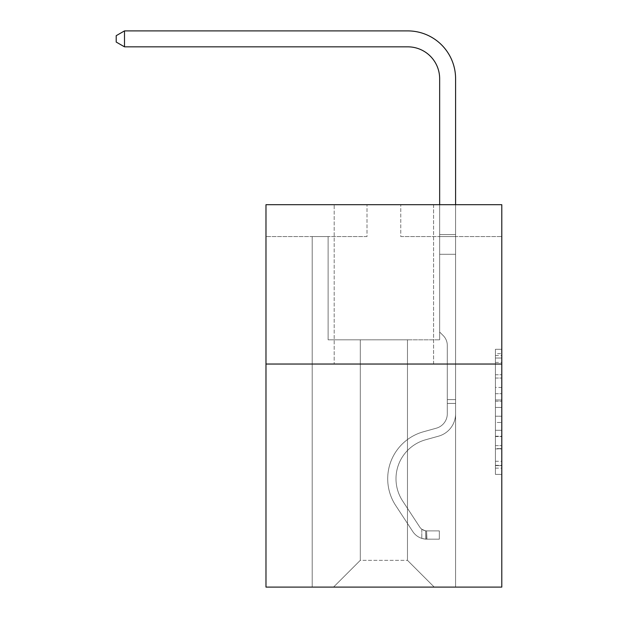 <?xml version="1.0" encoding="UTF-8"?>
<svg xmlns="http://www.w3.org/2000/svg" width="618" height="618" viewBox="0 0 618 618"><rect width="100%" height="100%" fill="white"/><g stroke="black" fill="none" stroke-linecap="round" stroke-linejoin="round"><path stroke-width="0.46" stroke-dasharray="3.09 2.32" d="M495.42 387.44L495.42 407.455L501.793 407.455L501.793 468.135L501.793 355.528L501.793 407.455L495.42 407.455L495.42 353.65L495.42 474.392L495.42 349.278L495.42 465.632L501.793 465.632L495.42 465.632L501.793 465.632L495.42 465.632L495.42 445.617L495.42 474.392L501.793 474.392L501.793 349.278L501.793 465.323L501.793 416.215L495.42 416.215L501.793 416.215L501.793 445.617L501.793 358.031L495.42 358.031L501.793 358.031L501.793 474.392L501.793 355.528L501.793 474.392L495.42 474.392L495.42 349.278L501.793 349.278L501.793 355.528L501.793 349.278L501.793 355.528L501.793 349.278L501.793 353.65L501.793 349.278L495.42 349.278L495.42 358.031L501.793 358.031L495.42 358.031L495.42 387.44L501.793 387.44M433.597 204.697L433.597 364.033L334.176 364.033L433.597 364.033L334.176 364.033L433.597 364.033L433.597 204.697L334.176 204.697L334.176 364.033L334.176 204.697L433.597 204.697M501.793 399.946L501.793 393.689L501.793 399.946L495.42 399.946L495.42 374.771L495.42 448.9L495.42 430.29L501.793 430.29L495.42 430.29L495.42 474.392L501.793 474.392L495.42 474.392L501.793 474.392L495.42 474.392L495.42 349.278L501.793 349.278L495.42 349.278L501.793 349.278L495.42 349.278L495.42 399.946L501.793 399.946M501.793 364.033L501.793 587.1L265.979 587.1L265.979 364.033L501.793 364.033L501.793 204.697L400.773 204.697L501.793 204.697L501.793 236.57L501.793 204.697L265.979 204.697L366.999 204.697L265.979 204.697L265.979 364.033L501.793 364.033L265.979 364.033M407.471 339.815L407.471 560.333L434.238 587.1L455.59 587.1L455.59 236.57L439.653 236.57L455.59 236.57L439.653 236.57L455.59 236.57L439.653 236.57L455.59 236.57L439.653 236.57L455.59 236.57L439.653 236.57L455.59 236.57L439.653 236.57L455.59 236.57L439.653 236.57L455.59 236.57L439.653 236.57L455.59 236.57L439.653 236.57L455.59 236.57L439.653 236.57L455.59 236.57L455.59 587.1L455.59 236.57L455.59 587.1L455.59 236.57L455.59 587.1L455.59 236.57L455.59 587.1L455.59 236.57L455.59 587.1L455.59 236.57L455.59 587.1L455.59 236.57L455.59 587.1L455.59 236.57L455.59 587.1L455.59 236.57L455.59 587.1L455.59 236.57L455.59 587.1L333.535 587.1L434.238 587.1L407.471 560.333L434.238 587.1L407.471 560.333L434.238 587.1L407.471 560.333L434.238 587.1L407.471 560.333L434.238 587.1L407.471 560.333L434.238 587.1L407.471 560.333L434.238 587.1L407.471 560.333L434.238 587.1L407.471 560.333L434.238 587.1L407.471 560.333L434.238 587.1L407.471 560.333L360.302 560.333L360.302 339.815L360.302 560.333L360.302 339.815L360.302 560.333L333.535 587.1L360.302 560.333L333.535 587.1L360.302 560.333L360.302 339.815L407.471 339.815L407.471 560.333L434.238 587.1L407.471 560.333L407.471 339.815L407.471 560.333L407.471 339.815L407.471 560.333L407.471 339.815L407.471 560.333L407.471 339.815L407.471 560.333L407.471 339.815L407.471 560.333L407.471 339.815L407.471 560.333L407.471 339.815L407.471 560.333L407.471 339.815L407.471 560.333L407.471 339.815L407.471 560.333L407.471 339.815L328.119 339.815L328.119 236.57L312.19 236.57L312.19 587.1L333.535 587.1L312.19 587.1L333.535 587.1L312.19 587.1L333.535 587.1L312.19 587.1L333.535 587.1L312.19 587.1L333.535 587.1L312.19 587.1L333.535 587.1L312.19 587.1L333.535 587.1L312.19 587.1L333.535 587.1L312.19 587.1L333.535 587.1L312.19 587.1L333.535 587.1L312.19 587.1L312.19 236.57L312.19 587.1L312.19 236.57L312.19 587.1L312.19 236.57L312.19 587.1L312.19 236.57L312.19 587.1L312.19 236.57L312.19 587.1L312.19 236.57L312.19 587.1L312.19 236.57L312.19 587.1L312.19 236.57L312.19 587.1L312.19 236.57L312.19 587.1L312.19 236.57L328.119 236.57L312.19 236.57L328.119 236.57L312.19 236.57L328.119 236.57L312.19 236.57L328.119 236.57L312.19 236.57L328.119 236.57L312.19 236.57L328.119 236.57L312.19 236.57L328.119 236.57L312.19 236.57L328.119 236.57L312.19 236.57L328.119 236.57L312.19 236.57L328.119 236.57L328.119 339.815L328.119 236.57L328.119 339.815L328.119 236.57L328.119 339.815L328.119 236.57L328.119 339.815L328.119 236.57L328.119 339.815L328.119 236.57L328.119 339.815L328.119 236.57L328.119 339.815L328.119 236.57L328.119 339.815L328.119 236.57L328.119 339.815L328.119 236.57L328.119 339.815L360.302 339.815L328.119 339.815L360.302 339.815L328.119 339.815L360.302 339.815L328.119 339.815L360.302 339.815L328.119 339.815L360.302 339.815L328.119 339.815L360.302 339.815L328.119 339.815L360.302 339.815L328.119 339.815L360.302 339.815L328.119 339.815L360.302 339.815L328.119 339.815L360.302 339.815L360.302 560.333L333.535 587.1L360.302 560.333L360.302 339.815L360.302 560.333L333.535 587.1L360.302 560.333L360.302 339.815L360.302 560.333L333.535 587.1L360.302 560.333L360.302 339.815L360.302 560.333L333.535 587.1L360.302 560.333L360.302 339.815L360.302 560.333L333.535 587.1L360.302 560.333L360.302 339.815L360.302 560.333L333.535 587.1L360.302 560.333L360.302 339.815L360.302 560.333L333.535 587.1L360.302 560.333L360.302 339.815L360.302 560.333L333.535 587.1L360.302 560.333L360.302 339.815L360.302 560.333L333.535 587.1L360.302 560.333L407.471 560.333L407.471 339.815L439.653 339.815L407.471 339.815M366.999 236.57L265.979 236.57L366.999 236.57L366.999 204.697L366.999 236.57M265.979 236.57L265.979 204.697L265.979 236.57M400.773 236.57L501.793 236.57L400.773 236.57L400.773 204.697L400.773 236.57M439.653 236.57L439.653 339.815L439.653 236.57M495.42 407.455L501.793 407.455L495.42 407.455M495.42 353.65L495.42 349.278L495.42 353.65L501.793 353.65L495.42 353.65M495.42 448.583L495.42 422.465L495.42 448.583L501.793 448.583L495.42 448.583M495.42 422.465L495.42 416.215L501.793 416.215L495.42 416.215L495.42 422.465L501.793 422.465L495.42 422.465M495.42 374.771L495.42 358.031L495.42 374.771L501.793 374.771L495.42 374.771M495.42 349.278L501.793 349.278L495.42 349.278L495.42 355.528L495.42 349.278L501.793 349.278M495.42 474.392L501.793 474.392L495.42 474.392L495.42 468.135L495.42 474.392M124.496 46.837L116.207 42.055L116.207 35.682L124.496 30.9L116.207 35.682L124.496 30.9L407.787 30.9A47.802 47.802 0 0 1 455.59 78.702L455.59 234.57L439.653 234.57L439.653 78.702L439.653 332.036L443.245 335.628A13.851 13.851 0 0 1 447.301 345.423L447.301 413.751L447.301 345.423A13.851 13.851 0 0 0 443.245 335.628L439.653 332.036L439.653 234.57L439.653 332.036L443.245 335.628A13.851 13.851 0 0 1 447.301 345.423L447.301 413.751A14.979 14.979 0 0 1 436.347 428.181A14.979 14.979 0 0 0 447.301 413.751A14.979 14.979 0 0 1 436.347 428.181A14.979 14.979 0 0 0 447.301 413.751L447.301 345.423A13.851 13.851 0 0 0 443.245 335.628L439.653 332.036L439.653 234.57L439.653 332.036L443.245 335.628L439.653 332.036L439.653 234.57L439.653 332.036L439.653 234.57L439.653 254.284L455.59 254.284L455.59 413.751A23.26 23.26 0 0 1 438.571 436.161A23.26 23.26 0 0 0 455.59 413.751A23.26 23.26 0 0 1 438.571 436.161A23.26 23.26 0 0 0 455.59 413.751L455.59 399.599L447.301 399.599L455.59 399.599L447.301 399.599L455.59 399.599L447.301 399.599L455.59 399.599L447.301 399.599L447.301 413.751A14.979 14.979 0 0 1 436.347 428.181A14.979 14.979 0 0 0 447.301 413.751L447.301 399.599L447.301 413.751A14.979 14.979 0 0 1 436.347 428.181A14.979 14.979 0 0 0 447.301 413.751A14.979 14.979 0 0 1 436.347 428.181A14.979 14.979 0 0 0 447.301 413.751L447.301 399.599L447.301 413.751A14.979 14.979 0 0 1 436.347 428.181A14.979 14.979 0 0 0 447.301 413.751L447.301 399.599L447.301 413.751A14.979 14.979 0 0 1 436.347 428.181A14.979 14.979 0 0 0 447.301 413.751A14.979 14.979 0 0 1 436.347 428.181A14.979 14.979 0 0 0 447.301 413.751L447.301 399.599L447.301 413.751A14.979 14.979 0 0 1 436.347 428.181A14.979 14.979 0 0 0 447.301 413.751L447.301 399.599L447.301 413.751A14.979 14.979 0 0 1 436.347 428.181A14.979 14.979 0 0 0 447.301 413.751A14.979 14.979 0 0 1 436.347 428.181L423.376 431.797L436.347 428.181A14.979 14.979 0 0 0 447.301 413.751A14.979 14.979 0 0 1 436.347 428.181L423.376 431.797L436.347 428.181A14.979 14.979 0 0 0 447.301 413.751L447.301 399.599L447.301 413.751A14.979 14.979 0 0 1 436.347 428.181L423.376 431.797L436.347 428.181A14.979 14.979 0 0 0 447.301 413.751A14.979 14.979 0 0 1 436.347 428.181L423.376 431.797L436.347 428.181A14.979 14.979 0 0 0 447.301 413.751A14.979 14.979 0 0 1 436.347 428.181L423.376 431.797L436.347 428.181A14.979 14.979 0 0 0 447.301 413.751L447.301 399.599L447.301 413.751A14.979 14.979 0 0 1 436.347 428.181L423.376 431.797L436.347 428.181A14.979 14.979 0 0 0 447.301 413.751A14.979 14.979 0 0 1 436.347 428.181L423.376 431.797A48.752 48.752 0 0 0 395.698 505.509A48.752 48.752 0 0 1 423.376 431.797L436.347 428.181L423.376 431.797A48.752 48.752 0 0 0 395.698 505.509A48.752 48.752 0 0 1 423.376 431.797A48.752 48.752 0 0 0 395.698 505.509A48.752 48.752 0 0 1 423.376 431.797L436.347 428.181A14.979 14.979 0 0 0 447.301 413.751A14.979 14.979 0 0 1 436.347 428.181L423.376 431.797A48.752 48.752 0 0 0 395.698 505.509A48.752 48.752 0 0 1 423.376 431.797L436.347 428.181L423.376 431.797A48.752 48.752 0 0 0 395.698 505.509A48.752 48.752 0 0 1 423.376 431.797A48.752 48.752 0 0 0 395.698 505.509A48.752 48.752 0 0 1 423.376 431.797L436.347 428.181L423.376 431.797A48.752 48.752 0 0 0 395.698 505.509A48.752 48.752 0 0 1 423.376 431.797L436.347 428.181A14.979 14.979 0 0 0 447.301 413.751L447.301 399.599L447.301 413.751A14.979 14.979 0 0 1 436.347 428.181L423.376 431.797A48.752 48.752 0 0 0 395.698 505.509A48.752 48.752 0 0 1 423.376 431.797A48.752 48.752 0 0 0 395.698 505.509A48.752 48.752 0 0 1 423.376 431.797L436.347 428.181L423.376 431.797A48.752 48.752 0 0 0 395.698 505.509A48.752 48.752 0 0 1 423.376 431.797A48.752 48.752 0 0 0 395.698 505.509L412.785 531.55L395.698 505.509A48.752 48.752 0 0 1 423.376 431.797L436.347 428.181L423.376 431.797A48.752 48.752 0 0 0 395.698 505.509L412.785 531.55L395.698 505.509A48.752 48.752 0 0 1 423.376 431.797A48.752 48.752 0 0 0 395.698 505.509L412.785 531.55L395.698 505.509A48.752 48.752 0 0 1 423.376 431.797A48.752 48.752 0 0 0 395.698 505.509L412.785 531.55L395.698 505.509A48.752 48.752 0 0 1 423.376 431.797L436.347 428.181A14.979 14.979 0 0 0 447.301 413.751A14.979 14.979 0 0 1 436.347 428.181L423.376 431.797A48.752 48.752 0 0 0 395.698 505.509L412.785 531.55L395.698 505.509A48.752 48.752 0 0 1 423.376 431.797A48.752 48.752 0 0 0 395.698 505.509L412.785 531.55L395.698 505.509A48.752 48.752 0 0 1 423.376 431.797A48.752 48.752 0 0 0 395.698 505.509L412.785 531.55A16.887 16.887 0 0 0 421.808 538.386C426.721 539.429 426.721 539.429 421.808 538.386C426.721 539.429 426.721 539.429 421.808 538.386A16.887 16.887 0 0 1 412.785 531.55L395.698 505.509L412.785 531.55A16.887 16.887 0 0 0 426.59 539.166A16.887 16.887 0 0 1 412.785 531.55A16.887 16.887 0 0 0 421.808 538.386C426.721 539.429 426.721 539.429 421.808 538.386C426.721 539.429 426.721 539.429 421.808 538.386A16.887 16.887 0 0 1 412.785 531.55L395.698 505.509L412.785 531.55A16.887 16.887 0 0 0 426.59 539.166A16.887 16.887 0 0 1 412.785 531.55A16.887 16.887 0 0 0 421.808 538.386C426.721 539.429 426.721 539.429 421.808 538.386C426.721 539.429 426.721 539.429 421.808 538.386A16.887 16.887 0 0 1 412.785 531.55L395.698 505.509A48.752 48.752 0 0 1 423.376 431.797L436.347 428.181L423.376 431.797A48.752 48.752 0 0 0 395.698 505.509L412.785 531.55A16.887 16.887 0 0 0 426.59 539.166A16.887 16.887 0 0 1 412.785 531.55A16.887 16.887 0 0 0 421.808 538.386C426.721 539.429 426.721 539.429 421.808 538.386C426.721 539.429 426.721 539.429 421.808 538.386A16.887 16.887 0 0 1 412.785 531.55L395.698 505.509L412.785 531.55A16.887 16.887 0 0 0 426.59 539.166A16.887 16.887 0 0 1 412.785 531.55A16.887 16.887 0 0 0 421.808 538.386C426.721 539.429 426.721 539.429 421.808 538.386C426.721 539.429 426.721 539.429 421.808 538.386A16.887 16.887 0 0 1 412.785 531.55L395.698 505.509L412.785 531.55A16.887 16.887 0 0 0 426.59 539.166A16.887 16.887 0 0 1 412.785 531.55A16.887 16.887 0 0 0 421.808 538.386C426.721 539.429 426.721 539.429 421.808 538.386C426.721 539.429 426.721 539.429 421.808 538.386A16.887 16.887 0 0 1 412.785 531.55L395.698 505.509A48.752 48.752 0 0 1 423.376 431.797A48.752 48.752 0 0 0 395.698 505.509L412.785 531.55A16.887 16.887 0 0 0 426.59 539.166A16.887 16.887 0 0 1 412.785 531.55A16.887 16.887 0 0 0 421.808 538.386C426.721 539.429 426.721 539.429 421.808 538.386C426.721 539.429 426.721 539.429 421.808 538.386A16.887 16.887 0 0 1 412.785 531.55L395.698 505.509L412.785 531.55A16.887 16.887 0 0 0 426.59 539.166A16.887 16.887 0 0 1 412.785 531.55A16.887 16.887 0 0 0 421.808 538.386C426.721 539.429 426.721 539.429 421.808 538.386C426.721 539.429 426.721 539.429 421.808 538.386A16.887 16.887 0 0 1 412.785 531.55L395.698 505.509L412.785 531.55A16.887 16.887 0 0 0 426.59 539.166A16.887 16.887 0 0 1 412.785 531.55A16.887 16.887 0 0 0 421.808 538.386C426.721 539.429 426.721 539.429 421.808 538.386C426.721 539.429 426.721 539.429 421.808 538.386A16.887 16.887 0 0 1 412.785 531.55L395.698 505.509A48.752 48.752 0 0 1 423.376 431.797A48.752 48.752 0 0 0 395.698 505.509L412.785 531.55A16.887 16.887 0 0 0 426.59 539.166A16.887 16.887 0 0 1 412.785 531.55A16.887 16.887 0 0 0 421.808 538.386C426.721 539.429 426.721 539.429 421.808 538.386C426.721 539.429 426.721 539.429 421.808 538.386A16.887 16.887 0 0 1 412.785 531.55L395.698 505.509L412.785 531.55A16.887 16.887 0 0 0 426.59 539.166L439.336 539.174L426.59 539.166A16.887 16.887 0 0 1 412.785 531.55L395.698 505.509A48.752 48.752 0 0 1 423.376 431.797L436.347 428.181A14.979 14.979 0 0 0 447.301 413.751L447.301 399.599L447.301 403.423L447.301 399.599L455.59 399.599L455.59 413.751A23.26 23.26 0 0 1 438.571 436.161A23.26 23.26 0 0 0 455.59 413.751L455.59 403.423L455.59 413.751A23.26 23.26 0 0 1 438.571 436.161A23.26 23.26 0 0 0 455.59 413.751A23.26 23.26 0 0 1 438.571 436.161A23.26 23.26 0 0 0 455.59 413.751A23.26 23.26 0 0 1 438.571 436.161A23.26 23.26 0 0 0 455.59 413.751A23.26 23.26 0 0 1 438.571 436.161A23.26 23.26 0 0 0 455.59 413.751A23.26 23.26 0 0 1 438.571 436.161A23.26 23.26 0 0 0 455.59 413.751A23.26 23.26 0 0 1 438.571 436.161A23.26 23.26 0 0 0 455.59 413.751A23.26 23.26 0 0 1 438.571 436.161A23.26 23.26 0 0 0 455.59 413.751A23.26 23.26 0 0 1 438.571 436.161L425.601 439.777L438.571 436.161A23.26 23.26 0 0 0 455.59 413.751A23.26 23.26 0 0 1 438.571 436.161L425.601 439.777L438.571 436.161A23.26 23.26 0 0 0 455.59 413.751A23.26 23.26 0 0 1 438.571 436.161L425.601 439.777L438.571 436.161A23.26 23.26 0 0 0 455.59 413.751A23.26 23.26 0 0 1 438.571 436.161L425.601 439.777A40.471 40.471 0 0 0 402.627 500.959A40.471 40.471 0 0 1 425.601 439.777A40.471 40.471 0 0 0 402.627 500.959A40.471 40.471 0 0 1 425.601 439.777L438.571 436.161L425.601 439.777A40.471 40.471 0 0 0 402.627 500.959A40.471 40.471 0 0 1 425.601 439.777L438.571 436.161L425.601 439.777A40.471 40.471 0 0 0 402.627 500.959A40.471 40.471 0 0 1 425.601 439.777A40.471 40.471 0 0 0 402.627 500.959A40.471 40.471 0 0 1 425.601 439.777L438.571 436.161L425.601 439.777A40.471 40.471 0 0 0 402.627 500.959A40.471 40.471 0 0 1 425.601 439.777L438.571 436.161L425.601 439.777A40.471 40.471 0 0 0 402.627 500.959A40.471 40.471 0 0 1 425.601 439.777A40.471 40.471 0 0 0 402.627 500.959A40.471 40.471 0 0 1 425.601 439.777L438.571 436.161L425.601 439.777A40.471 40.471 0 0 0 402.627 500.959A40.471 40.471 0 0 1 425.601 439.777L438.571 436.161L425.601 439.777A40.471 40.471 0 0 0 402.627 500.959A40.471 40.471 0 0 1 425.601 439.777A40.471 40.471 0 0 0 402.627 500.959L419.715 527L402.627 500.959A40.471 40.471 0 0 1 425.601 439.777A40.471 40.471 0 0 0 402.627 500.959L419.715 527L402.627 500.959A40.471 40.471 0 0 1 425.601 439.777L438.571 436.161L425.601 439.777A40.471 40.471 0 0 0 402.627 500.959L419.715 527L402.627 500.959A40.471 40.471 0 0 1 425.601 439.777A40.471 40.471 0 0 0 402.627 500.959L419.715 527L402.627 500.959A40.471 40.471 0 0 1 425.601 439.777A40.471 40.471 0 0 0 402.627 500.959L419.715 527L402.627 500.959A40.471 40.471 0 0 1 425.601 439.777L438.571 436.161L425.601 439.777A40.471 40.471 0 0 0 402.627 500.959L419.715 527L402.627 500.959A40.471 40.471 0 0 1 425.601 439.777A40.471 40.471 0 0 0 402.627 500.959L419.715 527A8.606 8.606 0 0 0 421.808 529.217C426.636 531.434 426.636 531.434 421.808 529.217C426.636 531.434 426.636 531.434 421.808 529.217A8.606 8.606 0 0 1 419.715 527L402.627 500.959L419.715 527A8.606 8.606 0 0 0 426.59 530.885A8.606 8.606 0 0 1 419.715 527A8.606 8.606 0 0 0 421.808 529.217C426.636 531.434 426.636 531.434 421.808 529.217C426.636 531.434 426.636 531.434 421.808 529.217A8.606 8.606 0 0 1 419.715 527L402.627 500.959L419.715 527A8.606 8.606 0 0 0 426.59 530.885A8.606 8.606 0 0 1 419.715 527A8.606 8.606 0 0 0 421.808 529.217C426.636 531.434 426.636 531.434 421.808 529.217C426.636 531.434 426.636 531.434 421.808 529.217A8.606 8.606 0 0 1 419.715 527L402.627 500.959A40.471 40.471 0 0 1 425.601 439.777A40.471 40.471 0 0 0 402.627 500.959L419.715 527A8.606 8.606 0 0 0 426.59 530.885A8.606 8.606 0 0 1 419.715 527A8.606 8.606 0 0 0 421.808 529.217C426.636 531.434 426.636 531.434 421.808 529.217C426.636 531.434 426.636 531.434 421.808 529.217A8.606 8.606 0 0 1 419.715 527L402.627 500.959L419.715 527A8.606 8.606 0 0 0 426.59 530.885A8.606 8.606 0 0 1 419.715 527A8.606 8.606 0 0 0 421.808 529.217C426.636 531.434 426.636 531.434 421.808 529.217C426.636 531.434 426.636 531.434 421.808 529.217A8.606 8.606 0 0 1 419.715 527L402.627 500.959L419.715 527A8.606 8.606 0 0 0 426.59 530.885A8.606 8.606 0 0 1 419.715 527A8.606 8.606 0 0 0 421.808 529.217C426.636 531.434 426.636 531.434 421.808 529.217C426.636 531.434 426.636 531.434 421.808 529.217A8.606 8.606 0 0 1 419.715 527L402.627 500.959A40.471 40.471 0 0 1 425.601 439.777A40.471 40.471 0 0 0 402.627 500.959L419.715 527A8.606 8.606 0 0 0 426.59 530.885A8.606 8.606 0 0 1 419.715 527A8.606 8.606 0 0 0 421.808 529.217C426.636 531.434 426.636 531.434 421.808 529.217C426.636 531.434 426.636 531.434 421.808 529.217A8.606 8.606 0 0 1 419.715 527L402.627 500.959L419.715 527A8.606 8.606 0 0 0 426.59 530.885A8.606 8.606 0 0 1 419.715 527A8.606 8.606 0 0 0 421.808 529.217C426.636 531.434 426.636 531.434 421.808 529.217C426.636 531.434 426.636 531.434 421.808 529.217A8.606 8.606 0 0 1 419.715 527L402.627 500.959L419.715 527A8.606 8.606 0 0 0 426.59 530.885A8.606 8.606 0 0 1 419.715 527A8.606 8.606 0 0 0 421.808 529.217C426.636 531.434 426.636 531.434 421.808 529.217C426.636 531.434 426.636 531.434 421.808 529.217A8.606 8.606 0 0 1 419.715 527L402.627 500.959A40.471 40.471 0 0 1 425.601 439.777A40.471 40.471 0 0 0 402.627 500.959L419.715 527A8.606 8.606 0 0 0 426.59 530.885A8.606 8.606 0 0 1 419.715 527A8.606 8.606 0 0 0 421.808 529.217A8.606 8.606 0 0 1 419.715 527L402.627 500.959L419.715 527A8.606 8.606 0 0 0 426.59 530.885L439.336 530.885L439.336 539.174L439.336 530.885L426.59 530.885L426.907 539.174L439.336 539.174L426.59 539.166L426.59 530.885L439.336 530.885L439.336 539.174L439.336 530.885L426.59 530.885L426.907 539.174L439.336 539.174L426.59 539.166L426.59 530.885L439.336 530.885L439.336 539.174L439.336 530.885L426.59 530.885L426.907 539.174L439.336 539.174L426.59 539.166L426.59 530.885L439.336 530.885L439.336 539.174L439.336 530.885L426.59 530.885L426.907 539.174L439.336 539.174L426.59 539.166L426.59 530.885L439.336 530.885L439.336 539.174L439.336 530.885L426.59 530.885L426.907 539.174L439.336 539.174L426.59 539.166L426.59 530.885L439.336 530.885L439.336 539.174L439.336 530.885L426.59 530.885L426.907 539.174L439.336 539.174L426.59 539.166L426.59 530.885L439.336 530.885L439.336 539.174L439.336 530.885L426.59 530.885L426.907 539.174L439.336 539.174L426.59 539.166L426.59 530.885L439.336 530.885L439.336 539.174L439.336 530.885L426.59 530.885L426.907 539.174L439.336 539.174L426.59 539.166L426.59 530.885L439.336 530.885L439.336 539.174L439.336 530.885L426.59 530.885L426.907 539.174L439.336 539.174L426.59 539.166L426.59 530.885L439.336 530.885L426.59 530.885L426.59 539.166L426.59 530.885A8.606 8.606 0 0 1 419.715 527L402.627 500.959A40.471 40.471 0 0 1 425.601 439.777L438.571 436.161A23.26 23.26 0 0 0 455.59 413.751L455.59 234.57L455.59 254.284L455.59 234.57L439.653 234.57L439.653 78.702A31.866 31.866 0 0 0 407.787 46.837L124.496 46.837L124.496 30.9L407.787 30.9A47.802 47.802 0 0 1 455.59 78.702L455.59 254.284L455.59 234.57L439.653 234.57L439.653 254.284L455.59 254.284L455.59 234.57L455.59 254.284L455.59 234.57L439.653 234.57L439.653 78.702A31.866 31.866 0 0 0 407.787 46.837L124.496 46.837L116.207 42.055L116.207 35.682L116.207 42.055L124.496 46.837L124.496 30.9L124.496 46.837L116.207 42.055L116.207 35.682L124.496 30.9L116.207 35.682L116.207 42.055L124.496 46.837L124.496 30.9L407.787 30.9A47.802 47.802 0 0 1 455.59 78.702L455.59 254.284L455.59 234.57L439.653 234.57L455.59 234.57L455.59 254.284L455.59 234.57L439.653 234.57L439.653 78.702A31.866 31.866 0 0 0 407.787 46.837L124.496 46.837L116.207 42.055L116.207 35.682L124.496 30.9L124.496 46.837L124.496 30.9L116.207 35.682L116.207 42.055L124.496 46.837L116.207 42.055L116.207 35.682L124.496 30.9L407.787 30.9A47.802 47.802 0 0 1 455.59 78.702L455.59 254.284L455.59 234.57L439.653 234.57L439.653 332.036L443.245 335.628A13.851 13.851 0 0 1 447.301 345.423A13.851 13.851 0 0 0 443.245 335.628L439.653 332.036L439.653 254.284L455.59 254.284L455.59 234.57L455.59 254.284L455.59 234.57L439.653 234.57L439.653 78.702A31.866 31.866 0 0 0 407.787 46.837L124.496 46.837L124.496 30.9L124.496 46.837L116.207 42.055L124.496 46.837L124.496 30.9L116.207 35.682L116.207 42.055L116.207 35.682L124.496 30.9L407.787 30.9A47.802 47.802 0 0 1 455.59 78.702L455.59 413.751A23.26 23.26 0 0 1 438.571 436.161A23.26 23.26 0 0 0 455.59 413.751L455.59 254.284L439.653 254.284L439.653 234.57L455.59 234.57L439.653 234.57L439.653 78.702A31.866 31.866 0 0 0 407.787 46.837L124.496 46.837L116.207 42.055L124.496 46.837L124.496 30.9L124.496 46.837L116.207 42.055L116.207 35.682L116.207 42.055L124.496 46.837L124.496 30.9L116.207 35.682L124.496 30.9L407.787 30.9A47.802 47.802 0 0 1 455.59 78.702L455.59 254.284L439.653 254.284L439.653 332.036L443.245 335.628A13.851 13.851 0 0 1 447.301 345.423A13.851 13.851 0 0 0 443.245 335.628L439.653 332.036L439.653 234.57L439.653 254.284L455.59 254.284L455.59 413.751A23.26 23.26 0 0 1 438.571 436.161A23.26 23.26 0 0 0 455.59 413.751L455.59 254.284L439.653 254.284L439.653 332.036L443.245 335.628A13.851 13.851 0 0 1 447.301 345.423A13.851 13.851 0 0 0 443.245 335.628L439.653 332.036L439.653 78.702A31.866 31.866 0 0 0 407.787 46.837L124.496 46.837L116.207 42.055L116.207 35.682L116.207 42.055L124.496 46.837L124.496 30.9L124.496 46.837L116.207 42.055L116.207 35.682L124.496 30.9L116.207 35.682L116.207 42.055L124.496 46.837L124.496 30.9L407.787 30.9A47.802 47.802 0 0 1 455.59 78.702L455.59 234.57L439.653 234.57L455.59 234.57L455.59 413.751A23.26 23.26 0 0 1 438.571 436.161A23.26 23.26 0 0 0 455.59 413.751L455.59 254.284L439.653 254.284L439.653 332.036L443.245 335.628A13.851 13.851 0 0 1 447.301 345.423A13.851 13.851 0 0 0 443.245 335.628L439.653 332.036L439.653 254.284L455.59 254.284L455.59 413.751A23.26 23.26 0 0 1 438.571 436.161L425.601 439.777L438.571 436.161A23.26 23.26 0 0 0 455.59 413.751L455.59 254.284L439.653 254.284L439.653 78.702A31.866 31.866 0 0 0 407.787 46.837L124.496 46.837L407.787 46.837L124.496 46.837L407.787 46.837L124.496 46.837L407.787 46.837L124.496 46.837L124.496 30.9L116.207 35.682L124.496 30.9L407.787 30.9A47.802 47.802 0 0 1 455.59 78.702L455.59 234.57L439.653 234.57L439.653 332.036L443.245 335.628A13.851 13.851 0 0 1 447.301 345.423A13.851 13.851 0 0 0 443.245 335.628L439.653 332.036L439.653 254.284L455.59 254.284L455.59 413.751A23.26 23.26 0 0 1 438.571 436.161A23.26 23.26 0 0 0 455.59 413.751L455.59 254.284L439.653 254.284L439.653 78.702A31.866 31.866 0 0 0 407.787 46.837L124.496 46.837L124.496 30.9L116.207 35.682L116.207 42.055L116.207 35.682L124.496 30.9L407.787 30.9A47.802 47.802 0 0 1 455.59 78.702L455.59 234.57L439.653 234.57L439.653 78.702A31.866 31.866 0 0 0 407.787 46.837L124.496 46.837L407.787 46.837L124.496 46.837L124.496 30.9L116.207 35.682L116.207 42.055L124.496 46.837L407.787 46.837L124.496 46.837L124.496 30.9L407.787 30.9A47.802 47.802 0 0 1 455.59 78.702L455.59 234.57L455.59 78.702L455.59 234.57L439.653 234.57L439.653 332.036L443.245 335.628A13.851 13.851 0 0 1 447.301 345.423A13.851 13.851 0 0 0 443.245 335.628L439.653 332.036L439.653 254.284L455.59 254.284L455.59 413.751A23.26 23.26 0 0 1 438.571 436.161A23.26 23.26 0 0 0 455.59 413.751L455.59 254.284L439.653 254.284L439.653 78.702A31.866 31.866 0 0 0 407.787 46.837M407.787 30.9A47.802 47.802 0 0 1 455.59 78.702A47.802 47.802 0 0 0 407.787 30.9A47.802 47.802 0 0 1 455.59 78.702A47.802 47.802 0 0 0 407.787 30.9A47.802 47.802 0 0 1 455.59 78.702A47.802 47.802 0 0 0 407.787 30.9A47.802 47.802 0 0 1 455.59 78.702A47.802 47.802 0 0 0 407.787 30.9A47.802 47.802 0 0 1 455.59 78.702L455.59 234.57L455.59 78.702L455.59 234.57L439.653 234.57L439.653 78.702L439.653 234.57L439.653 78.702L439.653 234.57L455.59 234.57L455.59 78.702L455.59 234.57L455.59 78.702L455.59 234.57L439.653 234.57L439.653 78.702M455.59 413.751L455.59 254.284L439.653 254.284L455.59 254.284L455.59 413.751L455.59 254.284L439.653 254.284L455.59 254.284L455.59 413.751L455.59 254.284L439.653 254.284L455.59 254.284L455.59 413.751M447.301 413.751L447.301 345.423A13.851 13.851 0 0 0 443.245 335.628A13.851 13.851 0 0 1 447.301 345.423A13.851 13.851 0 0 0 443.245 335.628A13.851 13.851 0 0 1 447.301 345.423L447.301 413.751M447.301 399.599L455.59 399.599L455.59 403.423L455.59 399.599L447.301 399.599M439.653 332.036L443.245 335.628L439.653 332.036M455.59 204.697L455.59 234.57L439.653 234.57L439.653 204.697M421.808 529.217C426.636 531.434 426.636 531.434 421.808 529.217C426.636 531.434 426.636 531.434 421.808 529.217L421.808 538.386L421.808 529.217M439.336 539.174L439.336 530.885L439.336 539.174M495.42 445.617L501.793 445.617L495.42 445.617M495.42 436.231L501.793 436.231M495.42 378.054L501.793 378.054L495.42 378.054M495.42 355.528L501.793 355.528M495.42 468.135L501.793 468.135M495.42 461.252L501.793 461.252M495.42 362.411L501.793 362.411M495.42 401.198L501.793 401.198L495.42 401.198M495.42 436.547L501.793 436.547L495.42 436.547M495.42 448.9L501.793 448.9L495.42 448.9M495.42 393.689L501.793 393.689L495.42 393.689M447.301 403.423L455.59 403.423L447.301 403.423M495.42 465.323L501.793 465.323M495.42 465.632L501.793 465.632M495.42 358.031L501.793 358.031M425.632 530.792L425.632 539.128L425.632 530.792"/><path stroke-width="0.93" d="M501.793 364.033L501.793 587.1L265.979 587.1L265.979 204.697L501.793 204.697L501.793 364.033L265.979 364.033M439.653 204.697L439.653 78.702A31.866 31.866 0 0 0 407.787 46.837L124.496 46.837L116.207 42.055L116.207 35.682L124.496 30.9L407.787 30.9A47.802 47.802 0 0 1 455.59 78.702L455.59 204.697M439.653 78.702A31.866 31.866 0 0 0 407.787 46.837A31.866 31.866 0 0 1 439.653 78.702A31.866 31.866 0 0 0 407.787 46.837A31.866 31.866 0 0 1 439.653 78.702A31.866 31.866 0 0 0 407.787 46.837A31.866 31.866 0 0 1 439.653 78.702A31.866 31.866 0 0 0 407.787 46.837A31.866 31.866 0 0 1 439.653 78.702A31.866 31.866 0 0 0 407.787 46.837M124.496 46.837L124.496 30.9L407.787 30.9"/></g></svg>
